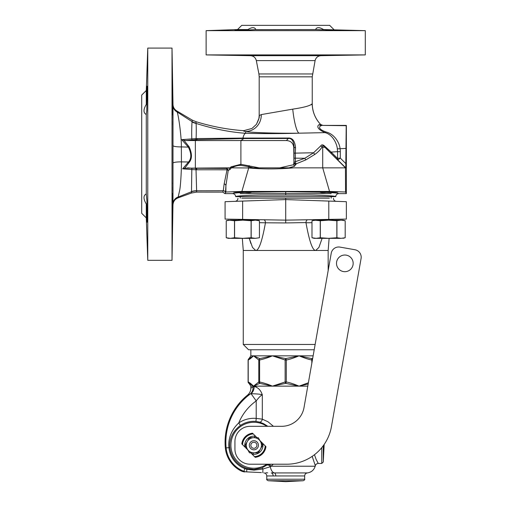 <?xml version="1.0" encoding="UTF-8"?>
<svg xmlns="http://www.w3.org/2000/svg" width="507" height="507" viewBox="0 0 507 507"><rect width="100%" height="100%" fill="white"/><g stroke="black" fill="none" stroke-linecap="round" stroke-linejoin="round"><path stroke-width="0.76" d="M320.741 145.889A2.275 1.496 -150.9 0 0 322.199 146.732C320.595 149.514 318.162 152.056 314.891 154.369A2.275 1.141 -125.4 0 1 313.58 152.759L295.321 153.127L295.549 147.74C294.922 140.965 292.444 137.727 288.115 138.037L242.935 138.081C243.639 135.185 244.539 133.588 245.642 133.29L245.642 131.535C251.263 132.625 275.174 133.43 299.111 133.183L325.101 132.631C333.283 134.818 336.965 144.375 337.345 148.855L337.567 151.663L331.172 152.081L324.36 145.851C322.801 144.501 321.596 144.514 320.741 145.889L313.58 152.759L304.834 158.266L293.921 162.24L294.066 147.119C293.718 141.035 291.804 138.157 288.325 138.481L242.587 138.55L196.792 139.634A895.837 211.127 173.7 0 1 195.639 139.653L186.12 140.559L286.404 140.559L288.325 138.481A2.275 0.551 -89.7 0 1 288.115 138.037M293.857 158.146L304.834 158.266A2.275 0.951 -117.5 0 0 305.886 159.876L296.139 163.85A2.275 0.653 72.6 0 1 295.385 161.967L295.321 153.127L293.857 153.127M337.421 158.33L340.305 158.095L337.858 159.939A2.275 1.889 133.9 0 1 337.421 158.33L331.172 152.081A2.275 1.616 -45.7 0 0 331.42 153.691L324.315 146.707C323.067 145.528 322.357 145.534 322.199 146.732L322.712 147.252L324.854 147.252L324.315 146.707A2.275 0.837 -45.3 0 1 324.36 145.851M346.351 193.617L346.351 125.4L322.845 125.4L320.652 124.469L319.34 124.747C319.594 123.974 313.155 127.536 325.101 132.631A3.029 0.849 106.1 0 0 325.805 131.921C335.235 134.146 339.646 143.855 340.045 148.418A20.508 20.508 -94.7 0 1 340.305 151.663L340.305 158.095L345.825 163.615L345.768 167.849L345.444 167.849L345.546 192.001L346.351 193.617L338.771 193.617C338.334 193.148 334.17 192.755 326.293 192.432C322.959 192.806 320.792 192.73 319.797 192.204L285.714 191.773L251.63 192.204C250.635 192.73 248.468 192.806 245.135 192.432L233.74 192.121C233.302 191.716 252.372 191.716 251.935 192.121L251.63 192.204M319.34 124.747A3.029 2.922 -97.2 0 0 321.444 125.698C321.685 125.102 314.923 127.922 325.805 131.921M259.191 76.83L259.185 115.609L261.276 114.582L292.735 109.144C304.377 107.408 310.873 105.57 312.217 103.618A27.422 5.685 8.2 0 0 312.242 103.377A27.422 5.685 8.2 0 1 312.217 103.618A30.154 29.761 53.3 0 0 320.633 124.475C315.132 118.511 312.331 111.483 312.242 103.377L312.242 76.83L315.101 60.599C315.893 57.589 317.845 55.947 320.95 55.688L365.3 54.908L365.3 30.654L323.517 29.558C319.378 27.029 316.729 27.029 315.576 29.558L315.303 29.621M292.735 109.144A23.962 4.069 83.9 0 0 299.111 133.183C281.645 133.709 263.824 133.747 245.642 133.29C229.899 132.169 213.371 128.873 196.051 123.416L196.07 121.705L192.153 120.07L176.709 110.887C174.37 109.398 173.134 107.269 173.001 104.505L172.995 105.697M196.07 121.705C211.945 126.592 227.833 129.577 243.728 130.673C243.164 130.983 243.797 131.269 245.642 131.535A16.87 16.148 77.7 0 0 261.276 114.582M242.587 138.55A2.275 0.887 -90 0 0 242.935 138.081L196.108 138.576C196.437 130.831 196.177 122.726 196.051 123.416A15.159 14.766 53.5 0 1 192.109 121.997L192.153 120.07M295.549 147.74A2.275 0.703 4 0 1 294.066 147.119L293.756 147.474C293.242 143.094 290.79 140.794 286.404 140.559M224.157 183.902L223.276 190.708L196.627 190.771L196.025 169.775L227.047 169.794L224.157 183.902A2.275 1.895 -178.5 0 1 225.907 185.739L225.881 192.001L241.877 191.45L248.69 167.956L231.42 167.849A1.515 0.551 64.3 0 0 231.198 166.778L240.895 164.3L259.102 167.849L279.731 167.849L293.756 164.674A2.275 0.665 72.2 0 0 294.453 166.283L296.139 163.85A2.275 1.591 12.2 0 1 293.921 162.24L293.756 147.474M295.98 164.598A2.275 1.591 12.2 0 1 293.756 162.988L293.756 164.674M195.639 139.653A2.275 0.799 -91.1 0 0 196.108 138.576L181.683 139.647L188.357 147.125A2.275 0.501 150.1 0 0 189.041 146.694L183.984 140.319L186.12 140.559M189.041 146.694C192.185 153.494 192.229 158.723 189.174 162.386L184.776 168.185L230.146 167.849L230.926 168.533L229.772 169.655A2.275 1.895 74.4 0 0 228.15 167.849L226.439 168.438L191.823 168.242L191.811 169.566L196.025 169.775A2.275 0.925 90.1 0 0 195.404 168.419M181.683 139.647L183.984 140.319M245.331 192.432L245.135 192.432C237.244 192.755 233.087 193.148 232.656 193.617L224.943 193.617L225.495 192.755A2.275 2.269 -166.7 0 0 223.276 190.708L222.801 192.115L196.659 192.109L191.5 193.015L177.982 197.907L179.751 189.916C180.454 186.696 181.512 171.797 181.43 161.891L181.354 146.897L188.357 147.125C191.538 153.539 191.595 158.495 188.515 161.987A2.275 0.482 -151.5 0 1 189.174 162.386M172.931 163.165A7.58 1.299 -0 0 1 181.43 161.891L188.515 161.987L182.64 168.825L191.811 169.566L191.5 191.741L178.236 197.001A7.58 7.478 -0.3 0 0 172.982 203.991L173.001 104.505L172.019 48.089L172.019 260.319L172.982 203.991A7.58 7.478 179.7 0 1 173.033 203.225M182.64 168.825L184.776 168.185M187.596 167.849L191.823 168.242M227.047 169.794A2.275 0.906 90 0 0 226.439 168.438A2.275 2.028 67.1 0 1 228.226 170.346L227.047 169.794M225.495 192.755L225.907 185.739L228.245 170.346L229.785 169.655M230.932 168.527L230.495 167.323L231.414 167.849C234.804 166.176 237.91 165.352 240.724 165.377L248.722 166.664A1.515 0.412 106.4 0 0 249.146 165.586M225.881 192.001L225.571 192.635M324.854 147.252L345.444 167.849L322.712 167.849L329.55 191.45L241.877 191.45M329.55 191.45L345.546 192.001M319.797 192.204L319.499 192.121C319.055 191.716 338.125 191.716 337.687 192.121L326.293 192.432M338.771 193.617C336.927 193.801 335.919 194.815 335.742 196.653L335.742 196.653C336.211 195.879 321.051 195.233 310.683 195.049L260.68 195.049C250.268 195.233 235.197 195.886 235.685 196.653L235.685 196.653C235.508 194.815 234.5 193.801 232.656 193.617M248.405 192.698L249.33 192.717M335.742 196.653L235.685 196.653M240.236 193.617L331.191 193.617L240.236 193.617M172.019 161.784L172.019 158.995M247.917 29.558C252.049 27.029 254.698 27.029 255.851 29.558L245.515 30.141C230.203 30.477 233.081 29.9 247.917 29.558L237.542 29.558L241.75 25.35L329.677 25.35L333.885 29.558M256.124 29.621L315.576 29.558L336.521 30.141M325.912 55.428C339.62 55.174 339.62 55.086 325.912 55.168C312.249 55.421 312.249 55.51 325.912 55.428C339.62 55.174 339.62 55.086 325.912 55.168C312.249 55.421 312.249 55.51 325.912 55.428C312.249 55.51 312.249 55.421 325.912 55.168M325.912 30.141C341.224 30.477 338.346 29.9 323.517 29.558L325.912 29.621M237.542 29.558L206.127 30.654L365.3 30.654M245.515 30.141L234.906 30.141M206.127 30.654L206.127 54.908L365.3 54.908M206.127 54.908L250.477 55.688L320.95 55.688M245.515 55.428C259.178 55.51 259.178 55.421 245.515 55.168C231.807 55.086 231.807 55.174 245.515 55.428C259.178 55.51 259.178 55.421 245.515 55.168C231.807 55.086 231.807 55.174 245.515 55.428M315.101 60.599L256.327 60.599L258.912 73.952L312.521 73.952M311.621 104.518L311.285 104.772M320.652 124.469L320.633 124.475A3.029 3.023 -116.8 0 0 322.82 125.413L346.205 125.698L345.825 163.615M243.728 130.673L251.966 128.461L256.301 124.462C258.735 119.855 259.698 116.902 259.185 115.609L258.931 118.365L256.517 124.158M251.966 128.461L256.301 124.462M196.057 123.125A15.159 14.931 52.8 0 1 192.121 121.648L177.051 111.927L176.709 110.887L177.051 111.927A7.58 7.466 0.3 0 1 172.995 105.443L172.995 105.443M191.963 139.913L191.798 138.798C191.513 131.06 191.931 121.319 192.109 121.997M172.931 145.56A7.58 1.369 0 0 0 181.354 146.897C181.633 137.422 178.35 113.682 177.051 111.927M177.982 197.907C174.871 199.207 173.21 201.539 172.982 204.904M191.5 193.015L191.5 191.741A15.159 14.976 -29.7 0 1 196.634 190.962L196.627 190.771A15.159 14.918 -32.1 0 0 191.513 191.526M196.659 192.109L196.634 190.962M224.943 193.617L222.801 192.115M322.712 147.252L322.712 167.849L293.616 167.849C278.001 169.224 263.025 169.262 248.69 167.956L247.163 167.849M253.475 167.912L248.722 166.664L248.709 167.855L293.616 167.849M230.495 167.323L231.198 166.778M259.102 167.849L258.57 167.849M282.741 167.836L279.731 167.849M294.453 166.283L288.692 167.893M314.891 154.369L305.886 159.876M345.768 167.849L331.42 153.691M338.169 159.832A2.275 2.022 67.5 0 1 337.567 158.38L337.567 151.663L340.305 151.663M172.995 106.28L172.988 107.757M172.982 108.612L172.982 109.233M172.976 111.356L172.963 118.175M172.957 121.268L172.95 125.09M172.938 182.754L172.938 183.895M172.944 187.058L172.95 190.828M172.95 193.896L172.957 196.209M172.963 198.174L172.963 199.619M172.969 200.911L172.969 201.919M172.976 202.661L172.976 203.155M172.976 203.358L172.976 203.681M172.361 207.8C172.247 226.407 172.367 226.407 172.71 207.8L172.729 193.465L172.361 207.8C172.247 226.407 172.367 226.407 172.71 207.8L172.729 193.465L172.361 207.8M172.361 100.608L172.729 114.943L172.71 100.608C172.367 82.001 172.247 82.001 172.361 100.608L172.729 114.943L172.71 100.608C172.367 82.001 172.247 82.001 172.361 100.608M172.019 48.089L147.765 48.089L147.765 260.319L172.019 260.319M147.765 48.089L146.282 90.5L141.7 95.082L141.7 213.327L146.282 217.909L147.765 260.319M146.282 104.385L146.872 88.231L147.081 86.209L147.207 90.423L146.751 110.754L146.282 114.506C143.259 112.903 143.259 109.525 146.282 104.385L146.282 90.5M146.282 193.902L146.872 200.449L147.207 217.985L147.081 222.199L146.751 218.01L146.282 204.029C143.259 198.883 143.259 195.506 146.282 193.902L146.282 114.506M146.282 204.029L146.282 217.909M346.351 201.691L346.351 219.094L328.796 219.398L328.796 201.083L346.351 201.691M250.845 243.474L249.292 238.341L252.524 247.46L255.699 250.471C258.824 250.654 262.075 241.427 265.446 222.788L285.714 222.941L285.714 220.152L328.796 219.398M299.897 219.899L285.714 220.152L285.714 199.574L328.796 201.083M326.407 220.152L327.985 219.411L307.28 219.772M284.82 220.133L291.424 220.051M297.089 219.949L302.546 219.854M307.559 219.765L307.717 219.765C306.697 219.918 306.114 220.856 305.968 222.567L285.714 222.941M323.865 200.905L322.763 200.842M319.061 200.74L327.097 201.019M327.611 201.038L330.735 201.146M331.876 201.19L334.126 201.266M329.404 198.167L241.769 198.167M336.394 201.342L336.388 201.342A3.029 3.029 -88 0 1 333.467 198.313M285.327 220.139L242.631 219.398L242.631 201.083L285.714 199.574L285.714 198.167M240.236 196.653L240.236 198.167M311.989 222.687L305.981 222.788C309.352 241.427 312.604 250.654 315.728 250.471L243.265 250.471L243.265 344.456L248.576 349.76L314.207 349.76M243.265 344.456L315.145 344.456M322.135 238.341L318.903 247.46L315.728 250.471L328.162 250.471L329.119 238.341M265.465 222.567C265.313 220.856 264.73 219.918 263.71 219.765L248.145 219.493M280.01 220.051L274.388 219.949M268.932 219.854L269.971 219.873M244.951 220.076L243.442 219.411L250.845 219.544M242.631 219.398L225.076 219.094L225.076 201.691L242.631 201.083M246.833 200.93L252.366 200.74M245.382 200.981L240.698 201.146M239.551 201.19L237.301 201.266M235.033 201.342L235.039 201.342A3.029 3.029 -92 0 0 237.96 198.313M341.065 238.341L345.191 237.751L341.065 238.341L316.121 238.341L320.247 237.751L328.593 238.341L336.933 237.751L341.065 238.341M336.844 220.735L328.593 220.152L320.335 220.735L314.188 220.152L311.989 220.735L311.989 237.751L314.188 238.341L316.121 238.341L311.989 237.751L311.989 220.735L316.121 220.152L342.992 220.152L345.191 220.735L345.191 237.751L345.191 220.735L341.065 220.152L336.844 220.735L336.844 237.751M320.247 220.735L320.247 237.751M320.335 220.735L320.335 237.751M336.933 220.735L336.933 237.751M256.707 387.278L255.927 386.873M254.184 386.537L253.646 386.645M241.256 470.997L241.345 471.009A9.094 9.012 93 0 0 244.843 471.928L241.256 470.997A28.658 28.658 0 0 1 225.349 447.985A60.637 60.637 0 0 1 247.479 395.168L251.079 393.724A9.094 8.226 85.8 0 0 254.172 386.537L253.044 386.955L254.172 386.537C260.306 387.83 261.904 393.857 262.315 394.763C260.687 395.618 258.652 397.665 256.212 400.917L251.079 393.724C256.504 393.825 260.249 394.167 262.315 394.763L262.315 419.156A3.029 1.99 -73.6 0 1 259.559 422.097L255.946 421.418A23.937 23.937 0 0 0 240.445 425.449C229.652 433.415 229.367 443.657 229.874 447.554A24.114 24.114 0 0 0 245.204 467.765L247.498 468.538L253.88 469.438L261.872 467.967L268.33 464.216M247.479 395.168C249.666 393.312 250.788 390.954 250.845 388.089L253.044 386.955A9.094 8.359 60.3 0 1 249.951 394.243A59.858 59.858 0 0 0 226.128 447.909A27.879 27.879 0 0 0 243.854 471.276L245.204 467.765M273.463 426.317L268.032 421.799L262.315 419.156L256.212 418.402L255.946 421.418M308.18 383.951L299.054 386.144L285.714 383.355L272.373 386.144L259.761 383.355L253.5 386.144L249.013 383.355L248.215 381.967L248.215 360.008A1.515 1.382 -113.3 0 1 249.013 358.614L253.5 355.832C251.307 358.037 249.545 359.431 248.215 360.008M311.818 363.297L311.818 360.008C308.63 359.438 304.377 358.043 299.054 355.832L285.714 358.614L272.373 355.832L259.761 358.614L253.5 355.832L258.785 360.008L259.761 358.614A1.515 0.57 -100.1 0 0 259.609 360.008L258.785 360.008L258.785 381.967L253.5 386.144C251.238 383.875 249.476 382.487 248.215 381.967L248.1 381.967A1.515 1.515 0 0 0 249.013 383.355A1.515 1.382 113.3 0 1 248.645 383.115M250.845 388.089L250.845 386.144L272.373 386.144L285.137 381.967L286.297 381.967L285.714 383.355A1.515 0.57 -100.1 0 1 285.137 381.967L285.137 360.008L272.373 355.832L250.845 355.832L250.845 349.76M253.247 433.916A11.369 11.369 0 0 0 242.53 444.633A11.369 11.369 0 0 1 253.247 433.916M254.514 456.617A11.369 11.369 0 0 0 265.231 445.9A11.369 11.369 0 0 1 254.514 456.617M266.872 464.216A22.98 22.98 0 0 1 231.933 438.466A22.98 22.98 0 0 1 266.872 426.317M267.829 426.317L263.684 423.725L259.559 422.097M240.445 425.449L238.746 422.946A26.966 26.966 0 0 1 256.212 418.402L256.212 400.917A50.77 50.77 0 0 0 238.746 422.946C228.499 432.56 228.416 443.34 228.936 447.643L225.349 447.985M261.39 472.581L246.675 471.884A9.094 9.037 -96.4 0 1 243.854 471.276L241.345 471.009M229.874 447.554L228.936 447.643A25.052 25.052 0 0 0 244.868 468.645L246.801 469.292A3.029 0.691 106 0 1 247.498 468.538M246.675 471.884L246.801 469.292L253.988 470.135L262.956 469.007L262.797 472.644M261.872 467.967A3.029 0.843 69.7 0 1 262.956 469.007L270.326 466.719A3.029 1.781 54.1 0 0 267.132 465.147M273.146 475.953L304.663 475.94L304.663 479.216L266.764 479.216L266.764 475.953L273.146 475.953A3.029 2.009 90 0 0 271.245 472.93L307.375 472.923C311.368 472.302 313.979 470.071 315.202 466.218L315.341 465.711A3.029 3.029 140.8 0 1 318.269 463.461L316.102 459.329L314.46 454.722M267.911 464.551A3.029 1.629 52 0 1 271.144 466.218L270.326 466.719A9.094 4.772 90 0 0 274.35 472.923A3.029 1.591 90 0 1 275.776 475.94M315.202 466.218L271.144 466.218L273.216 464.216M312.312 456.984L312.236 456.636M312.185 456.376L315.341 465.711M308.389 382.772L299.054 386.144L272.373 386.144C268.666 384.477 264.407 383.083 259.609 381.967L259.761 383.355A1.515 1.382 -113.3 0 1 258.785 381.967L259.609 381.967L259.609 360.008C264.439 358.874 268.691 357.486 272.373 355.832L299.054 355.832C293.857 358.005 289.598 359.4 286.297 360.008A1.515 0.57 -100.1 0 0 285.714 358.614L285.137 360.008L286.297 360.008L286.297 381.967C289.592 382.57 293.845 383.964 299.054 386.144L307.793 386.144M312.401 360.008L311.818 360.008L311.666 358.614L299.054 355.832L313.136 355.832M312.692 358.335L311.666 358.614A1.515 1.382 -113.3 0 1 312.502 359.438M267.721 472.835L265.858 472.771M303.224 480.731L285.714 481.65L268.203 480.731L303.224 480.731C304.568 480.034 305.043 479.533 304.663 479.216M256.91 445.266A3.029 3.029 0 0 0 252.366 442.643A3.029 3.029 0 0 0 252.366 447.89A3.029 3.029 0 0 0 256.91 445.266M258.424 445.266A4.55 4.55 0 0 0 253.88 440.722A4.55 4.55 0 0 0 249.33 445.266A4.55 4.55 0 0 0 253.88 449.817A4.55 4.55 0 0 0 258.424 445.266M253.956 437.687L255.351 436.293A9.094 9.094 0 0 0 244.963 447.073M252.074 454.183A9.094 9.094 0 0 0 262.854 443.796L262.176 444.474M253.804 452.846L252.41 454.24M255.351 436.293A9.094 9.094 0 0 1 255.686 436.35M262.791 443.46A9.094 9.094 0 0 1 262.854 443.796M244.906 446.737L245.584 446.059M361.079 258.519L331.439 426.634A45.478 45.478 0 0 1 286.651 464.216L250.09 464.216A15.159 15.159 0 0 1 234.931 449.056L234.931 441.477A15.159 15.159 0 0 1 250.09 426.317L281.626 426.317A22.739 22.739 0 0 0 304.023 407.527L331.223 253.259A7.58 7.58 0 0 1 340.001 247.105L354.932 249.742A7.58 7.58 0 0 1 361.079 258.519M344.836 271.689A8.34 8.34 0 0 0 352.054 259.185A8.34 8.34 0 0 0 337.618 259.185A8.34 8.34 0 0 0 344.836 271.689M259.945 440.615L265.934 446.604A12.13 12.13 0 0 1 255.211 457.32L250.737 452.846M247.815 449.924L241.826 443.936A12.13 12.13 0 0 1 252.543 433.212L257.017 437.687M258.291 452.783L262.594 445.33A8.714 8.714 0 0 0 262.594 445.203L260.446 441.477A7.58 7.58 0 0 0 247.315 441.477A7.58 7.58 0 0 0 253.88 452.846A7.58 7.58 0 0 0 260.446 441.477L258.291 437.75A8.714 8.714 0 0 0 258.183 437.687L249.577 437.687A8.714 8.714 0 0 0 249.469 437.75L245.16 445.203A8.714 8.714 0 0 0 245.16 445.33L249.469 452.783A8.714 8.714 0 0 0 249.577 452.846L258.183 452.846A8.714 8.714 0 0 0 258.291 452.783M255.306 238.341L259.438 237.751L255.306 238.341L230.362 238.341L234.494 237.751L242.834 238.341L251.18 237.751L255.306 238.341M251.092 220.735L242.834 220.152L234.583 220.735L228.435 220.152L226.236 220.735L226.236 237.751L228.435 238.341L230.362 238.341L226.236 237.751L226.236 220.735L230.362 220.152L257.239 220.152L259.438 220.735L259.438 237.751L259.438 220.735L255.306 220.152L251.092 220.735L251.092 237.751M234.494 220.735L234.494 237.751M234.583 220.735L234.583 237.751M251.18 220.735L251.18 237.751M337.345 148.855L345.825 148.418M197.261 138.563A2.275 0.792 -91.1 0 1 196.792 139.634L195.36 140.559L195.36 167.849L196.241 168.419A2.275 0.925 90.1 0 1 196.855 169.775M244.165 138.075A2.275 0.83 -90.5 0 1 243.842 138.544L240.895 140.559L240.895 164.3A1.515 0.596 89.8 0 1 240.724 165.377M285.714 191.773L285.714 194.802M258.919 73.952L259.185 76.83L312.242 76.83M265.446 222.788L259.438 222.687M253.988 470.135L253.88 469.438M323.257 445.729L323.257 462.023L324.176 444.43M323.257 462.023L321.742 463.461L321.742 447.668M256.327 60.599C255.534 57.589 253.582 55.947 250.477 55.688M331.191 198.167L331.191 196.653M328.162 270.624L328.162 250.471M274.8 219.956L277.285 220M240.096 220.152L238.062 219.316M243.265 250.471L242.314 238.341M331.331 220.152L333.365 219.316M250.845 355.832L249.013 358.614M250.845 386.144L249.013 383.355M248.1 381.967L248.1 360.008M321.742 463.461L318.269 463.461M266.764 475.953C266.606 474.184 265.649 473.177 263.894 472.93M304.663 475.94L304.663 475.94C304.802 474.241 305.708 473.24 307.375 472.923M266.764 479.216C266.384 479.533 266.866 480.034 268.203 480.731M342.992 238.341L345.191 237.751M342.992 220.152L345.191 220.735M228.435 238.341L226.236 237.751M228.435 220.152L226.236 220.735"/></g></svg>
